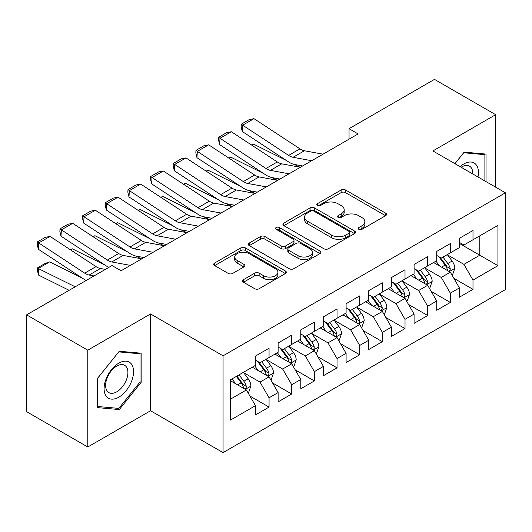 <?xml version="1.0" encoding="UTF-8"?>
<svg xmlns="http://www.w3.org/2000/svg" width="532" height="532" viewBox="0 0 532 532"><rect width="100%" height="100%" fill="white"/><g stroke="black" fill="none" stroke-linecap="round" stroke-linejoin="round"><path stroke-width="0.8" d="M358.854 229.339A2.201 1.27 0 0 0 361.966 229.339L385.6 215.699A3.145 1.815 0 0 0 386.525 214.416A3.145 1.815 0 0 0 385.6 213.126L345.567 190.017A3.145 1.815 0 0 0 341.118 190.017L317.484 203.656A2.201 1.27 0 0 0 316.839 204.554A2.201 1.27 0 0 0 317.484 205.458A2.201 1.27 0 0 0 320.597 205.458L323.656 203.69A10.068 5.812 0 0 1 337.893 203.69L341.231 205.618A10.068 5.812 0 0 1 344.177 209.728A10.068 5.812 0 0 1 341.231 213.837L338.172 215.6A2.201 1.27 0 0 0 337.527 216.497A2.201 1.27 0 0 0 338.172 217.402A2.201 1.27 0 0 0 341.285 217.402L344.344 215.633A10.068 5.812 0 0 1 358.575 215.633L361.913 217.561A10.068 5.812 0 0 1 364.859 221.671A10.068 5.812 0 0 1 361.913 225.781L358.854 227.543A2.201 1.27 0 0 0 358.209 228.441A2.201 1.27 0 0 0 358.854 229.339L358.854 227.543M243.476 279.646A3.145 1.815 0 0 0 242.552 280.929A3.145 1.815 0 0 0 243.476 282.213L254.708 288.703A3.145 1.815 0 0 0 259.157 288.703L285.398 273.548A3.145 1.815 0 0 0 286.322 272.264A3.145 1.815 0 0 0 285.398 270.981L245.365 247.865A3.145 1.815 0 0 0 240.916 247.865L214.669 263.014A3.145 1.815 0 0 0 213.751 264.304A3.145 1.815 0 0 0 214.669 265.588L228.241 273.421A3.145 1.815 0 0 0 232.69 273.421L243.922 266.931A3.145 1.815 0 0 0 244.84 265.648A3.145 1.815 0 0 0 243.922 264.364L237.192 260.481A8.412 4.861 0 0 1 234.725 257.049A8.412 4.861 0 0 1 239.919 252.56A8.412 4.861 0 0 1 249.089 253.611L275.45 268.826A8.412 4.861 0 0 1 277.91 272.264A8.412 4.861 0 0 1 272.717 276.753A8.412 4.861 0 0 1 263.546 275.696L259.157 273.162A3.145 1.815 0 0 0 254.708 273.162L243.476 279.646L243.476 282.213M87.78 350.182L87.78 447L150.549 410.757L150.549 313.947L87.78 350.182L26.6 314.864L112.026 265.541L121.09 270.775L358.109 133.931L349.045 128.697L349.045 139.165M150.549 313.947L223.061 355.808L505.4 192.803L505.4 289.614L223.061 452.619L223.061 355.808M495.658 187.178L495.658 114.699L432.888 150.942L505.4 192.803M495.658 114.699L434.478 79.381L349.045 128.697M323.882 248.763A3.145 1.815 0 0 0 328.33 248.763L354.571 233.608A3.145 1.815 0 0 0 355.496 232.324A3.145 1.815 0 0 0 354.571 231.041L314.538 207.926A3.145 1.815 0 0 0 310.09 207.926L283.842 223.081A3.145 1.815 0 0 0 282.924 224.364A3.145 1.815 0 0 0 283.842 225.648L323.882 248.763M277.052 229.817A2.201 1.27 0 0 1 279.287 230.13L279.287 227.51L319.985 251.011A3.145 1.815 0 0 1 320.909 252.294A3.145 1.815 0 0 1 319.985 253.578L293.744 268.733A3.145 1.815 0 0 1 289.295 268.733L249.255 245.618L249.255 243.051A3.145 1.815 0 0 0 248.338 244.334A3.145 1.815 0 0 0 249.255 245.618M249.255 243.051L260.487 236.567A3.145 1.815 0 0 1 264.936 236.567L281.175 245.937A3.145 1.815 0 0 0 285.624 245.937L293.072 241.634A3.145 1.815 0 0 0 293.997 240.351A3.145 1.815 0 0 0 293.072 239.068L276.168 229.312A2.201 1.27 0 0 1 275.523 228.408A2.201 1.27 0 0 1 276.886 227.237A2.201 1.27 0 0 1 279.287 227.51M459.402 243.43L479.798 255.207L479.798 235.842L497.925 225.382L472.995 239.772L472.995 230.482L459.402 238.329L459.402 247.619L450.338 252.853L450.338 243.563L436.739 251.41L436.739 260.7L427.675 265.933L427.675 256.643L414.082 264.497L414.082 273.781L405.018 279.014L405.018 269.731L391.419 277.578L391.419 286.868L382.355 292.101L382.355 282.811L368.762 290.658L368.762 299.948L359.699 305.182L359.699 295.892L346.099 303.745L346.099 313.029L337.035 318.262L337.035 308.972L323.443 316.826L323.443 326.116L314.379 331.35L314.379 322.06L300.78 329.907L300.78 339.197L291.716 344.43L291.716 335.14L278.123 342.987L278.123 352.277L269.059 357.511L269.059 348.221L255.466 356.074L255.466 365.364L230.536 379.755L230.536 420.047L255.466 405.657L246.402 389.956L230.536 380.799M497.925 225.382L497.925 265.674L472.995 280.065L463.931 264.364L447.505 254.881M453.849 278.296L472.995 289.355L472.995 280.065M472.995 289.355L459.402 297.202L459.402 287.912L450.338 293.145L441.274 277.445L424.842 267.962M431.193 291.383L450.338 302.435L450.338 293.145M450.338 302.435L436.739 310.282L436.739 300.999L427.675 306.226L418.611 290.532L402.185 281.042M408.529 304.464L427.675 315.516L427.675 306.226M427.675 315.516L414.082 323.37L414.082 314.08L405.018 319.313L395.954 303.612L379.522 294.13M385.873 317.544L405.018 328.603L405.018 319.313M405.018 328.603L391.419 336.45L391.419 327.16L382.355 332.394L373.291 316.693L356.866 307.21M363.21 330.625L382.355 341.684L382.355 332.394M382.355 341.684L368.762 349.531L368.762 340.241L359.699 345.474L350.635 329.78L334.202 320.291M340.553 343.712L359.699 354.764L359.699 345.474M359.699 354.764L346.099 362.611L346.099 353.328L337.035 358.561L327.971 342.861L311.546 333.378M317.89 356.792L337.035 367.845L337.035 358.561M337.035 367.845L323.443 375.698L323.443 366.408L314.379 371.642L305.315 355.941L288.889 346.458M295.233 369.873L314.379 380.932L314.379 371.642M314.379 380.932L300.78 388.779L300.78 379.489L291.716 384.722L282.652 369.022L266.226 359.539M272.57 382.96L291.716 394.013L291.716 384.722M291.716 394.013L278.123 401.859L278.123 392.576L269.059 397.803L259.995 382.109L243.57 372.619M249.914 396.041L269.059 407.093L269.059 397.803M269.059 407.093L255.466 414.947L255.466 405.657M255.466 360.131L259.995 362.744L269.059 357.511M230.536 399.113L246.402 389.956M278.123 347.044L282.652 349.664L291.716 344.43M259.995 382.109L269.059 376.875L252.288 367.193M278.123 392.576L269.059 376.875M300.78 333.963L305.315 336.583L314.379 331.35M282.652 369.022L291.716 363.795L274.951 354.113M300.78 379.489L291.716 363.795M323.443 320.882L327.971 323.496L337.035 318.262M305.315 355.941L314.379 350.708L297.607 341.025M323.443 366.408L314.379 350.708M346.099 307.795L350.635 310.415L359.699 305.182M327.971 342.861L337.035 337.627L320.271 327.945M346.099 353.328L337.035 337.627M368.762 294.715L373.291 297.335L382.355 292.101M350.635 329.78L359.699 324.547L342.927 314.864M368.762 340.241L359.699 324.547M391.419 281.634L395.954 284.248L405.018 279.014M373.291 316.693L382.355 311.459L365.59 301.784M391.419 327.16L382.355 311.459M414.082 268.554L418.611 271.167L427.675 265.933M395.954 303.612L405.018 298.379L388.247 288.696M414.082 314.08L405.018 298.379M436.739 255.466L441.274 258.087L450.338 252.853M418.611 290.532L427.675 285.298L410.91 275.616M436.739 300.999L427.675 285.298M459.402 242.386L463.931 244.999L472.995 239.772M441.274 277.445L450.338 272.211L433.567 262.535M459.402 287.912L450.338 272.211M26.6 314.864L26.6 411.675L87.78 447M150.549 410.757L223.061 452.619M463.931 264.364L479.798 255.207L497.925 265.674M486.029 181.618L486.029 154.087L464.157 152.132L454.907 163.65M141.146 382.362L141.146 353.201L119.281 351.253L97.409 378.452L97.409 407.612L119.281 409.56L141.146 382.362L140.009 381.703M359.738 229.651L361.913 228.394A10.068 5.812 0 0 0 364.859 224.285L364.859 221.671M344.177 209.728L344.177 212.341A10.068 5.812 0 0 1 341.231 216.451L339.05 217.708M385.56 215.719L345.567 192.631A3.145 1.815 0 0 0 341.118 192.631L318.362 205.764M354.531 233.634L314.538 210.546A3.145 1.815 0 0 0 310.09 210.546L283.889 225.674M349.012 233.222A2.201 1.27 0 0 0 349.657 232.324A2.201 1.27 0 0 0 349.012 231.427L313.873 211.138A2.201 1.27 0 0 0 310.755 211.138L307.529 213A10.068 5.812 0 0 0 304.583 217.109A10.068 5.812 0 0 0 307.529 221.219L331.556 235.084A10.068 5.812 0 0 0 345.787 235.084L349.012 233.222L349.012 235.842A2.201 1.27 0 0 0 349.657 234.945L349.657 232.324M304.583 217.109L304.583 219.729A10.068 5.812 0 0 0 307.529 223.832L307.529 221.219M349.012 235.842L345.787 237.704A10.068 5.812 0 0 1 331.556 237.704L307.529 223.832M249.302 245.644L260.487 239.181L260.487 236.567M293.997 240.351L293.997 242.971A3.145 1.815 0 0 1 293.072 244.255L285.624 248.557A3.145 1.815 0 0 1 281.175 248.557L264.936 239.181A3.145 1.815 0 0 0 260.487 239.181M279.287 230.13L319.945 253.604M298.026 255.666A8.412 4.861 0 0 0 307.19 256.717A8.412 4.861 0 0 0 312.39 252.228A8.412 4.861 0 0 0 309.923 248.796L300.64 243.437A3.145 1.815 0 0 0 296.191 243.437L288.736 247.739A3.145 1.815 0 0 0 287.819 249.023A3.145 1.815 0 0 0 288.736 250.306L298.026 255.666L298.026 258.279A8.412 4.861 0 0 0 307.19 259.337A8.412 4.861 0 0 0 312.39 254.848L312.39 252.228M287.819 249.023L287.819 251.636A3.145 1.815 0 0 0 288.736 252.919L288.736 250.306M298.026 258.279L288.736 252.919M277.91 272.264L277.91 274.878A8.412 4.861 0 0 1 272.717 279.367A8.412 4.861 0 0 1 263.546 278.316L259.157 275.776A3.145 1.815 0 0 0 254.708 275.776L243.516 282.239M234.725 257.049L234.725 259.663A8.412 4.861 0 0 0 237.192 263.101L237.192 260.481M243.875 266.958L237.192 263.101M285.358 273.574L245.365 250.479A3.145 1.815 0 0 0 240.916 250.479L214.715 265.608M116.967 408.23L119.281 409.56M452.014 275.117L452.559 274.805L454.82 268.261A8.492 4.901 -120 0 0 452.114 261.032L447.299 254.609M251.37 144.91L253.598 144.152L286.269 160.411M294.342 164.428L299.569 167.028A24.033 13.879 60 0 1 299.855 167.174M439.625 266.033L435.967 261.146M434.258 262.934L433.839 262.376M448.735 271.293L450.052 270.11L450.238 268.627A8.492 4.901 -120 0 0 447.804 263.52L442.996 257.089M440.243 257.495L446.188 265.428A4.329 2.5 60 0 1 446.98 266.745L450.238 268.627M438.754 256.63L445.091 265.089A8.492 4.901 60 0 1 447.518 270.196L447.691 270.688M253.598 144.152L251.796 145.189M311.699 160.731L293.059 157.292A16.02 9.25 60 0 1 288.63 155.404L242.659 125.206L242.266 131.504L288.238 161.701A24.033 13.879 -120 0 0 294.888 164.541L302.622 165.964M323.03 154.187L304.39 150.756A16.02 9.25 60 0 1 299.955 148.86L253.99 118.663L242.659 125.206L241.302 124.182L249.235 119.6L253.99 118.663M242.266 131.504L241.149 126.702L241.302 124.182M429.357 288.204L429.896 287.885L432.164 281.348A8.492 4.901 -120 0 0 429.45 274.113L424.642 267.689M228.707 157.991L230.941 157.233L263.613 173.499M271.686 177.515L276.906 180.115A24.033 13.879 60 0 1 277.192 180.255M416.968 279.114L413.311 274.233M411.595 276.015L411.183 275.456M426.079 284.374L427.396 283.19L427.575 281.707A8.492 4.901 -120 0 0 425.148 276.6L420.333 270.176M417.587 270.575L423.532 278.509A4.329 2.5 60 0 1 424.317 279.825L427.575 281.707M416.091 269.711L422.428 278.17A8.492 4.901 60 0 1 424.862 283.277L425.028 283.769M230.941 157.233L229.139 158.27M406.694 301.285L407.239 300.972L409.5 294.429A8.492 4.901 -120 0 0 406.794 287.194L401.979 280.77M206.05 171.078L208.278 170.313L240.949 186.579M249.023 190.596L254.249 193.196A24.033 13.879 60 0 1 254.535 193.342M394.312 292.194L390.648 287.313M388.939 289.095L388.52 288.543M403.416 297.454L404.732 296.271L404.918 294.788A8.492 4.901 -120 0 0 402.485 289.681L397.677 283.257M394.924 283.656L400.869 291.596A4.329 2.5 60 0 1 401.66 292.906L404.918 294.788M393.434 282.798L399.771 291.25A8.492 4.901 60 0 1 402.199 296.357L402.372 296.849M208.278 170.313L206.476 171.357M289.036 173.811L270.402 170.38A16.02 9.25 60 0 1 265.967 168.484L219.995 138.287L219.61 144.584L265.581 174.789A24.033 13.879 -120 0 0 272.224 177.622L279.965 179.051M300.367 167.267L281.727 163.836A16.02 9.25 60 0 1 277.298 161.947L231.327 131.743L219.995 138.287L218.639 137.263L226.572 132.687L231.327 131.743M219.61 144.584L218.486 139.783L218.639 137.263M266.379 186.892L247.739 183.46A16.02 9.25 60 0 1 243.31 181.572L197.339 151.367L196.946 157.672L242.918 187.869A24.033 13.879 -120 0 0 249.568 190.709L257.302 192.132M277.711 180.355L259.071 176.917A16.02 9.25 60 0 1 254.642 175.028L208.67 144.824L197.339 151.367L195.982 150.35L203.916 145.768L208.67 144.824M196.946 157.672L195.829 152.87L195.982 150.35M477.982 176.976A20.828 12.023 120 0 0 476.459 165.159A20.828 12.023 120 0 0 460.08 166.636M472.782 173.971A15.774 9.104 120 0 0 471.299 167.826A15.774 9.104 120 0 0 469.523 166.177A15.774 9.104 120 0 0 461.151 167.254M463.665 152.757L484.891 154.672L484.891 180.966M483.488 153.861L484.891 154.672M454.946 163.676L463.704 152.777M106.068 396.014A20.828 12.023 120 0 0 126.19 390.621A20.828 12.023 120 0 0 131.584 364.274A20.828 12.023 120 0 0 111.461 369.667A20.828 12.023 120 0 0 106.068 396.014M107.105 390.967A15.774 9.104 120 0 0 108.874 392.609A15.774 9.104 120 0 0 123.55 385.248A15.774 9.104 120 0 0 126.416 366.94A15.774 9.104 120 0 0 124.648 365.291A15.774 9.104 120 0 0 109.971 372.653A15.774 9.104 120 0 0 107.105 390.967M118.822 351.898L140.009 353.787L140.009 382.036L118.822 408.396L97.635 406.501L97.635 378.252L118.782 351.871M138.606 352.975L140.009 353.787M384.038 314.365L384.576 314.053L386.844 307.509A8.492 4.901 -120 0 0 384.131 300.281L379.323 293.85M183.387 184.158L185.621 183.4L218.293 199.66M226.366 203.676L231.586 206.276A24.033 13.879 60 0 1 231.872 206.423M371.649 305.282L367.991 300.394M366.282 302.176L365.863 301.624M380.759 310.535L382.076 309.351L382.262 307.875A8.492 4.901 -120 0 0 379.828 302.768L375.013 296.337M372.267 296.736L378.212 304.676A4.329 2.5 60 0 1 378.997 305.993L382.262 307.875M370.771 295.878L377.108 304.337A8.492 4.901 60 0 1 379.542 309.444L379.708 309.937M185.621 183.4L183.819 184.438M361.374 327.446L361.92 327.133L364.181 320.59A8.492 4.901 -120 0 0 361.474 313.361L356.659 306.937M160.731 197.239L162.958 196.481L195.636 212.74M203.703 216.757L208.93 219.364A24.033 13.879 60 0 1 209.216 219.503M348.992 318.362L345.328 313.474M343.619 315.263L343.2 314.705M358.096 323.622L359.413 322.439L359.599 320.956A8.492 4.901 -120 0 0 357.172 315.848L352.357 309.425M349.604 309.824L355.556 317.757A4.329 2.5 60 0 1 356.34 319.074L359.599 320.956M348.114 308.959L354.452 317.418A8.492 4.901 60 0 1 356.879 322.525L357.052 323.017M162.958 196.481L161.156 197.518M243.716 199.979L225.083 196.541A16.02 9.25 60 0 1 220.647 194.652L174.676 164.448L174.29 170.752L220.261 200.95A24.033 13.879 -120 0 0 226.905 203.789L234.645 205.212M255.047 193.435L236.407 190.004A16.02 9.25 60 0 1 231.979 188.109L186.007 157.911L174.676 164.448L173.326 163.43L181.252 158.849L186.007 157.911M174.29 170.752L173.166 165.951L173.326 163.43M221.059 213.059L202.419 209.621A16.02 9.25 60 0 1 197.99 207.733L152.019 177.535L151.627 183.833L197.598 214.037A24.033 13.879 -120 0 0 204.248 216.87L211.989 218.3M232.391 206.516L213.751 203.084A16.02 9.25 60 0 1 209.322 201.189L163.351 170.991L152.019 177.535L150.662 176.511L158.596 171.936L163.351 170.991M151.627 183.833L150.509 179.031L150.662 176.511M338.718 340.533L339.256 340.214L341.524 333.677A8.492 4.901 -120 0 0 338.811 326.442L334.003 320.018M138.074 210.326L140.302 209.561L172.973 225.827M181.046 229.844L186.267 232.444A24.033 13.879 60 0 1 186.552 232.59M326.329 331.443L322.671 326.562M320.962 328.344L320.543 327.785M335.439 336.703L336.756 335.519L336.942 334.036A8.492 4.901 -120 0 0 334.508 328.929L329.694 322.505M326.947 322.904L332.892 330.844A4.329 2.5 60 0 1 333.677 332.154L336.942 334.036M325.451 322.04L331.788 330.498A8.492 4.901 60 0 1 334.222 335.606L334.395 336.098M140.302 209.561L138.5 210.606M198.396 226.14L179.763 222.708A16.02 9.25 60 0 1 175.327 220.813L129.362 190.616L128.97 196.913L174.942 227.117A24.033 13.879 -120 0 0 181.585 229.95L189.326 231.38M209.728 219.603L191.088 216.165A16.02 9.25 60 0 1 186.659 214.276L140.687 184.072L129.362 190.616L128.006 189.592L135.933 185.016L140.687 184.072M128.97 196.913L127.846 192.112L128.006 189.592M316.055 353.614L316.6 353.301L318.861 346.758A8.492 4.901 -120 0 0 316.154 339.529L311.34 333.099M115.411 223.407L117.639 222.642L150.317 238.908M158.383 242.925L163.61 245.525A24.033 13.879 60 0 1 163.896 245.671M303.672 344.523L300.008 339.642M298.299 341.424L297.88 340.872M312.776 349.783L314.093 348.6L314.279 347.117A8.492 4.901 -120 0 0 311.852 342.01L307.037 335.586M304.291 335.985L310.236 343.925A4.329 2.5 60 0 1 311.021 345.235L314.279 347.117M302.794 335.127L309.132 343.579A8.492 4.901 60 0 1 311.559 348.693L311.732 349.178M117.639 222.642L115.836 223.686M175.74 239.22L157.1 235.789A16.02 9.25 60 0 1 152.671 233.9L106.699 203.696L106.307 210L152.278 240.198A24.033 13.879 -120 0 0 158.928 243.038L166.669 244.461M187.071 232.684L168.431 229.245A16.02 9.25 60 0 1 164.002 227.357L118.031 197.159L106.699 203.696L105.343 202.679L113.276 198.097L118.031 197.159M106.307 210L105.19 205.199L105.343 202.679M293.398 366.694L293.937 366.382L296.204 359.838A8.492 4.901 -120 0 0 293.498 352.61L288.683 346.186M92.754 236.487L94.982 235.729L127.653 251.988M135.727 256.005L140.953 258.605A24.033 13.879 60 0 1 141.233 258.752M281.009 357.61L277.352 352.723M275.643 354.512L275.224 353.953M290.12 362.871L291.436 361.687L291.622 360.204A8.492 4.901 -120 0 0 289.189 355.097L284.374 348.666M281.627 349.072L287.573 357.005A4.329 2.5 60 0 1 288.357 358.322L291.622 360.204M280.131 348.207L286.469 356.666A8.492 4.901 60 0 1 288.903 361.773L289.076 362.265M94.982 235.729L93.18 236.767M153.083 252.308L134.443 248.87A16.02 9.25 60 0 1 130.007 246.981L84.043 216.783L83.65 223.081L129.622 253.285A24.033 13.879 -120 0 0 136.265 256.118L144.006 257.541M164.408 245.764L145.768 242.333A16.02 9.25 60 0 1 141.339 240.437L95.368 210.24L84.043 216.783L82.686 215.759L90.613 211.177L95.368 210.24M83.65 223.081L82.526 218.28L82.686 215.759M270.735 379.782L271.28 379.462L273.548 372.925A8.492 4.901 -120 0 0 270.835 365.69L266.02 359.266M70.091 249.568L72.319 248.81L104.997 265.076M258.353 370.691L254.688 365.81M252.979 367.592L252.567 367.033M267.456 375.951L268.773 374.767L268.959 373.284A8.492 4.901 -120 0 0 266.532 368.177L261.717 361.753M258.971 362.152L264.916 370.086A4.329 2.5 60 0 1 265.701 371.403L268.959 373.284M257.475 361.288L263.812 369.747A8.492 4.901 60 0 1 266.239 374.854L266.412 375.346M72.319 248.81L70.517 249.847M130.42 265.388L111.78 261.957A16.02 9.25 60 0 1 107.351 260.062L61.38 229.864L60.994 236.161L106.959 266.366A24.033 13.879 -120 0 0 108.754 267.43M120.598 270.489L121.349 270.628M141.751 258.845L123.111 255.413A16.02 9.25 60 0 1 118.683 253.525L72.711 223.32L61.38 229.864L60.023 228.84L67.956 224.265L72.711 223.32M60.994 236.161L59.87 231.36L60.023 228.84M248.078 392.862L248.617 392.549L250.885 386.006A8.492 4.901 -120 0 0 248.178 378.771L243.363 372.347M49.662 261.89L38.331 268.434L38.723 275.184L37.366 270.715L37.207 268.015L45.14 263.433L49.662 261.89L82.334 278.156M235.689 383.772L232.032 378.89M37.207 268.015L75.218 286.795M69.12 290.312L38.723 275.184M244.8 389.032L246.117 387.848L246.303 386.365A8.492 4.901 -120 0 0 243.869 381.258L239.054 374.834M236.926 376.064L242.253 383.173A4.329 2.5 60 0 1 243.038 384.483L246.303 386.365M236.334 376.403L241.149 382.827A8.492 4.901 60 0 1 243.583 387.934L243.756 388.427M94.018 275.942L89.123 275.037A16.02 9.25 60 0 1 84.688 273.149L38.723 242.944L38.331 249.249L84.302 279.446A24.033 13.879 -120 0 0 86.091 280.517M105.349 269.398L100.448 268.494A16.02 9.25 60 0 1 96.019 266.605L50.048 236.407L38.723 242.944L37.366 241.927L45.293 237.345L50.048 236.407M38.331 249.249L37.207 244.447L37.366 241.927M361.913 228.394L361.913 225.781M338.172 217.402L338.172 215.6M341.231 216.451L341.231 213.837M317.484 205.458L317.484 203.656M341.118 192.631L341.118 190.017M345.567 192.631L345.567 190.017M385.6 215.699L385.6 213.126M283.842 225.648L283.842 223.081M310.09 210.546L310.09 207.926M314.538 210.546L314.538 207.926M354.571 233.608L354.571 231.041M331.556 237.704L331.556 235.084M345.787 237.704L345.787 235.084M264.936 239.181L264.936 236.567M281.175 248.557L281.175 245.937M285.624 248.557L285.624 245.937M293.072 244.255L293.072 241.634M319.985 253.578L319.985 251.011M254.708 275.776L254.708 273.162M259.157 275.776L259.157 273.162M263.546 278.316L263.546 275.696M243.922 266.931L243.922 264.364M214.669 265.588L214.669 263.014M240.916 250.479L240.916 247.865M245.365 250.479L245.365 247.865M285.398 273.548L285.398 270.981M449.274 271.599L454.767 268.427M447.804 263.52L452.114 261.032M441.54 267.137L445.091 265.089M293.059 157.292L304.39 150.756M288.63 155.404L299.955 148.86M426.611 284.68L432.11 281.508M425.148 276.6L429.45 274.113M418.884 280.218L422.428 278.17M403.954 297.767L409.447 294.595M402.485 289.681L406.794 287.194M396.22 293.298L399.771 291.25M270.402 170.38L281.727 163.836M265.967 168.484L277.298 161.947M247.739 183.46L259.071 176.917M243.31 181.572L254.642 175.028M381.291 310.848L386.791 307.676M379.828 302.768L384.131 300.281M373.564 306.385L377.108 304.337M358.635 323.928L364.127 320.756M357.172 315.848L361.474 313.361M350.901 319.466L354.452 317.418M225.083 196.541L236.407 190.004M220.647 194.652L231.979 188.109M202.419 209.621L213.751 203.084M197.99 207.733L209.322 201.189M335.971 337.009L341.471 333.837M334.508 328.929L338.811 326.442M328.244 332.547L331.788 330.498M179.763 222.708L191.088 216.165M175.327 220.813L186.659 214.276M313.315 350.096L318.808 346.924M311.852 342.01L316.154 339.529M305.581 345.634L309.132 343.579M157.1 235.789L168.431 229.245M152.671 233.9L164.002 227.357M290.652 363.176L296.151 360.004M289.189 355.097L293.498 352.61M282.924 358.714L286.469 356.666M134.443 248.87L145.768 242.333M130.007 246.981L141.339 240.437M267.995 376.257L273.488 373.085M266.532 368.177L270.835 365.69M260.261 371.795L263.812 369.747M111.78 261.957L123.111 255.413M107.351 260.062L118.683 253.525M245.332 389.344L250.831 386.172M243.869 381.258L248.178 378.771M237.605 384.875L241.149 382.827M89.123 275.037L100.448 268.494M84.688 273.149L96.019 266.605"/></g></svg>
